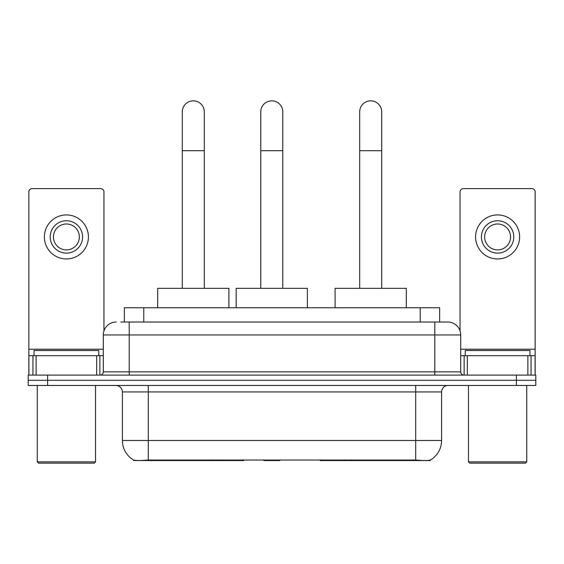 <?xml version="1.0" encoding="UTF-8"?>
<svg xmlns="http://www.w3.org/2000/svg" width="564" height="564" viewBox="0 0 564 564"><rect width="100%" height="100%" fill="white"/><g stroke="black" fill="none" stroke-linecap="round" stroke-linejoin="round"><path stroke-width="0.85" d="M243.662 459.928L243.662 460.569L133.731 460.569L133.731 460.111M124.355 322.016L124.355 307.768L439.645 307.768L439.645 322.016M430.269 460.111L430.269 460.569L320.338 460.569L320.338 459.928M122.402 440.498L148.304 440.498L148.304 391.938L122.402 391.938L122.402 440.498A22.659 22.659 0 0 0 133.605 460.041C135.282 460.696 140.182 460.696 148.304 460.041L415.696 460.041C423.811 460.696 428.71 460.696 430.395 460.041A22.659 22.659 0 0 0 441.598 440.498L441.598 391.938A6.472 6.472 0 0 1 448.07 385.466M47.623 375.102L535.8 375.102L535.8 380.284L28.2 380.284L28.2 385.466L47.623 385.466L47.623 380.284L28.2 380.284L28.2 375.102L47.623 375.102L47.623 380.284L535.8 380.284L535.8 385.466L47.623 385.466M121.084 322.016L443.212 322.016M120.788 322.016L129.205 322.016L129.205 334.96L103.304 334.96L103.304 371.866A3.236 3.236 0 0 1 100.068 375.102M116.254 322.016A12.951 12.951 0 0 0 103.304 334.96M447.745 322.016A12.951 12.951 0 0 1 460.696 334.96L434.795 334.96L434.795 322.016L447.548 322.016M460.696 334.96L460.696 371.866C460.887 373.833 461.965 374.912 463.932 375.102M535.8 375.102L535.8 380.284M96.67 375.102L96.67 355.68L36.131 355.68L36.131 375.102M103.952 330.92L103.952 191.873A3.236 3.236 0 0 0 100.716 188.637L32.085 188.637A3.236 3.236 0 0 0 28.849 191.873L28.849 355.68L36.131 355.68M96.67 355.68L103.304 355.68M28.849 375.102L28.849 355.68M66.397 220.75A16.187 16.187 0 0 0 50.21 236.936A16.187 16.187 0 0 0 66.397 253.123A16.187 16.187 0 0 0 82.584 236.936A16.187 16.187 0 0 0 66.397 220.75M66.397 223.986A12.951 12.951 0 0 0 53.453 236.936A12.951 12.951 0 0 0 66.397 249.887A12.951 12.951 0 0 0 79.348 236.936A12.951 12.951 0 0 0 66.397 223.986M66.397 258.954A22.01 22.01 0 0 0 88.414 236.936A22.01 22.01 0 0 0 66.397 214.926A22.01 22.01 0 0 0 44.387 236.936A22.01 22.01 0 0 0 66.397 258.954M94.237 463.157L38.556 463.157L37.266 461.86L95.535 461.86L94.237 463.157M37.266 385.466L37.266 461.86M95.535 385.466L95.535 461.86M98.77 355.68L98.77 350.498L34.03 350.498L34.03 355.68M182.292 288.345L182.292 111.848A11.005 11.005 0 0 1 193.297 100.843A11.005 11.005 0 0 1 204.309 111.848A11.005 11.005 0 0 0 193.297 100.843M204.309 288.345L204.309 111.848M228.906 307.768L228.906 288.345L157.687 288.345L157.687 307.768M359.691 288.345L359.691 111.848A11.005 11.005 0 0 1 370.703 100.843A11.005 11.005 0 0 1 381.708 111.848A11.005 11.005 0 0 0 370.703 100.843M381.708 288.345L381.708 111.848M406.313 307.768L406.313 288.345L335.094 288.345L335.094 307.768M260.765 288.345L260.765 111.848A11.005 11.005 0 0 1 271.77 100.843A11.005 11.005 0 0 1 282.776 111.848A11.005 11.005 0 0 0 271.77 100.843M282.776 288.345L282.776 111.848M280.174 459.928L279.54 460.569L264.001 460.569L263.367 459.928M307.38 307.768L307.38 288.345L236.161 288.345L236.161 307.768M527.869 375.102L527.869 355.68L467.33 355.68L467.33 375.102M535.151 375.102L535.151 355.68L535.151 375.102M527.869 355.68L535.151 355.68L535.151 191.873A3.236 3.236 0 0 0 531.915 188.637L463.284 188.637A3.236 3.236 0 0 0 460.048 191.873L460.048 330.92M460.696 355.68L467.33 355.68M497.603 220.75A16.187 16.187 0 0 0 481.416 236.936A16.187 16.187 0 0 0 497.603 253.123A16.187 16.187 0 0 0 513.79 236.936A16.187 16.187 0 0 0 497.603 220.75M497.603 223.986A12.951 12.951 0 0 0 484.652 236.936A12.951 12.951 0 0 0 497.603 249.887A12.951 12.951 0 0 0 510.547 236.936A12.951 12.951 0 0 0 497.603 223.986M497.603 258.954A22.01 22.01 0 0 0 519.613 236.936A22.01 22.01 0 0 0 497.603 214.926A22.01 22.01 0 0 0 475.586 236.936A22.01 22.01 0 0 0 497.603 258.954M525.444 463.157L469.763 463.157L468.465 461.86L526.734 461.86L525.444 463.157M468.465 385.466L468.465 461.86M526.734 385.466L526.734 461.86M529.97 355.68L529.97 350.498L465.229 350.498L465.229 355.68M351.323 459.928L351.323 460.569M412.785 460.569L412.785 459.928M212.677 459.928L212.677 460.569M151.215 460.569L151.215 459.928M143.778 322.016L143.778 307.768M420.222 322.016L420.222 307.768M218.761 459.928L218.761 460.569M345.238 459.928L345.238 460.569M320.733 459.928L320.733 460.569M243.267 459.928L243.267 460.569M415.696 385.466L415.696 391.938L148.304 391.938L148.304 385.466M441.598 391.938L415.696 391.938L415.696 440.498L441.598 440.498M415.696 460.041L415.696 440.498L148.304 440.498L148.304 460.041M516.377 385.466L516.377 375.102M129.205 375.102L129.205 371.866L460.696 371.866M103.304 371.866L129.205 371.866L129.205 334.96L434.795 334.96L434.795 375.102M103.304 349.208L28.849 349.208M99.856 355.68L99.856 375.102M28.898 355.68L28.898 375.102M32.945 375.102L32.945 355.68M182.292 150.701L204.309 150.701M359.691 150.701L381.708 150.701M260.765 150.701L282.776 150.701M535.151 349.208L460.696 349.208M535.102 375.102L535.102 355.68M531.055 355.68L531.055 375.102M464.144 375.102L464.144 355.68M122.402 391.938C122.021 388.004 119.864 385.846 115.93 385.466"/></g></svg>
